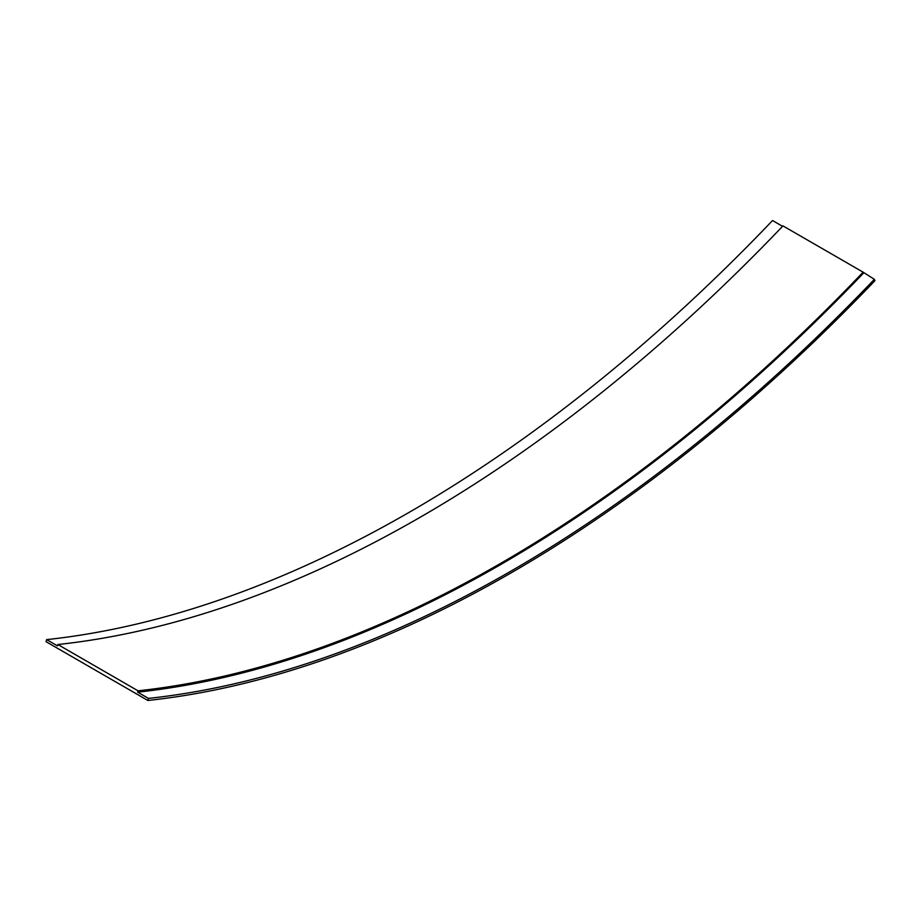 <?xml version="1.0" encoding="UTF-8"?>
<svg xmlns="http://www.w3.org/2000/svg" width="921" height="921" viewBox="0 0 921 921"><rect width="100%" height="100%" fill="white"/><g stroke="black" fill="none" stroke-linecap="round" stroke-linejoin="round"><path stroke-width="1.38" d="M46.05 641.684L147.855 700.467L148.454 698.394L137.632 692.155L138.023 690.808L57.873 644.527L57.47 645.874L46.649 639.623L46.05 641.684M147.855 700.467A1364.082 787.559 120 0 0 874.95 280.675L874.351 279.316L863.127 272.179L782.977 225.898A1360.34 785.394 120 0 1 57.873 644.527M148.454 698.394A1361.814 786.246 120 0 0 874.351 279.316M137.632 692.155A1361.814 786.246 120 0 0 863.53 273.065M138.023 690.808A1360.34 785.394 120 0 0 863.127 272.179M46.649 639.623A1361.814 786.246 120 0 0 772.546 220.533L782.562 226.324"/></g></svg>
